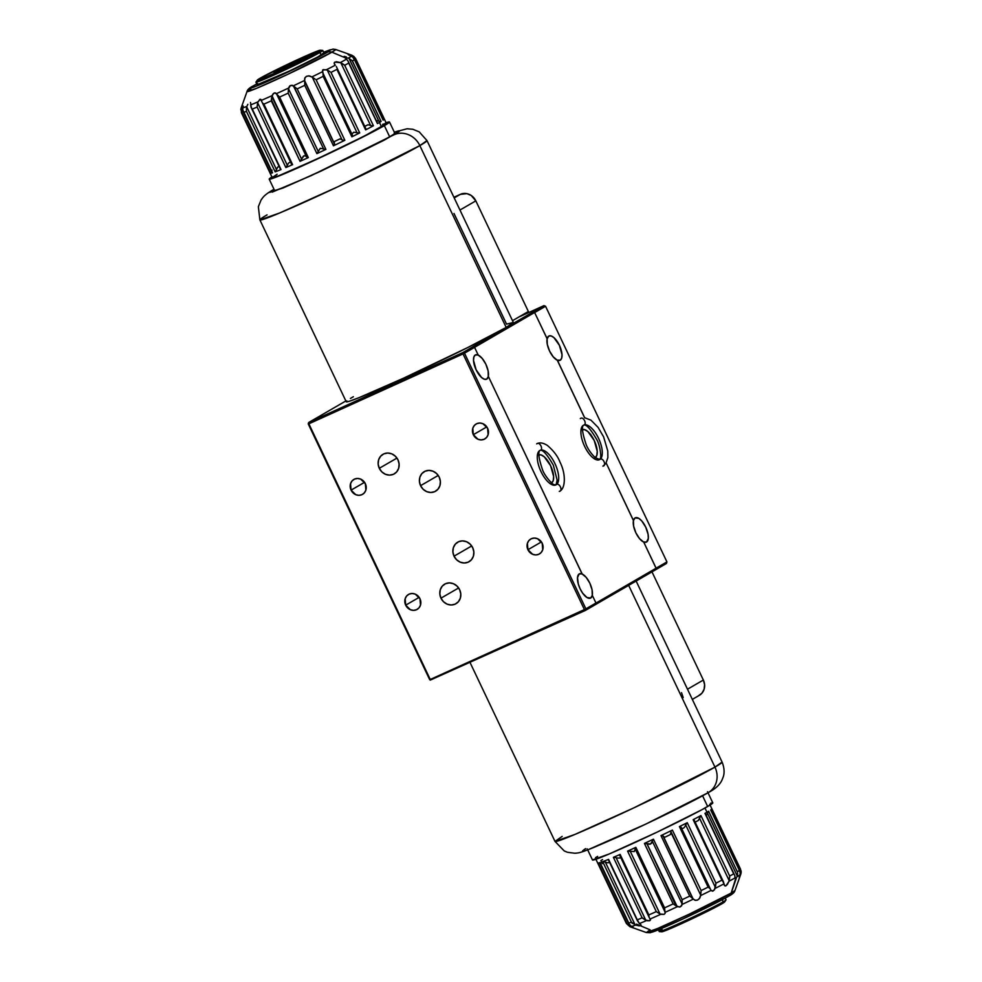 <?xml version="1.0" encoding="UTF-8"?>
<svg xmlns="http://www.w3.org/2000/svg" width="982" height="982" viewBox="0 0 982 982"><rect width="100%" height="100%" fill="white"/><g stroke="black" fill="none" stroke-linecap="round" stroke-linejoin="round"><path stroke-width="1.47" d="M379.298 468.304L396.961 458.078L379.298 468.304L378.156 464.081L378.61 459.858L380.586 456.274L383.79 453.868L387.743 453.033L391.818 453.868L395.415 456.262L397.98 459.846A11.305 10.25 59.9 0 1 394.31 473.852A11.305 10.25 59.9 0 1 379.298 468.304A11.305 10.25 59.9 0 1 382.98 454.298A11.305 10.25 59.9 0 1 397.98 459.846L399.122 464.069L398.667 468.291L396.691 471.888L393.487 474.281L389.547 475.128L385.46 474.281L381.863 471.888L379.298 468.304M560.231 360.198L560.231 360.198A13.355 5.622 -114.4 0 1 560.022 360.308A13.355 5.622 -114.4 0 1 557.334 360.148L584.732 417.841L557.26 360.173L560.231 360.198A13.355 5.622 -114.4 0 0 559.519 345.566A13.355 5.622 -114.4 0 0 548.987 335.979L548.987 335.979A13.355 5.622 -114.4 0 0 548.778 336.077L551.086 335.918L553.909 337.612L559.396 345.308L562.011 354.662L561.667 358.197L560.231 360.198M538.873 454.85A15.417 6.493 -114.4 0 1 550.877 466.315A15.417 6.493 -114.4 0 1 551.589 482.899L553.234 480.603L553.627 476.528L550.607 465.726L544.286 456.839L541.021 454.887L538.357 455.083M592.256 595.374L592.072 589.826L589.801 583.148L586.131 577.306L582.093 573.979L488.373 376.425L486.765 379.089A13.355 5.622 -114.4 0 1 486.556 379.199A13.355 5.622 -114.4 0 1 476.025 369.613A13.355 5.622 -114.4 0 1 475.313 354.968L478.209 355.03L474.564 347.358L464.498 353.189L585.886 608.852L585.395 610.423L666.447 563.484L666.938 561.913L545.55 306.261L666.938 561.913L656.111 568.185L643.664 541.966L646.561 542.015L648.316 538.406L648.083 534.306L645.726 527.125L641.725 520.902L638.791 518.361L635.108 517.895L633.439 520.595L606.152 462.976L633.5 520.57A13.355 5.622 -114.4 0 1 635.108 517.895A13.355 5.622 -114.4 0 1 635.329 517.784A13.355 5.622 -114.4 0 1 645.849 527.383A13.355 5.622 -114.4 0 1 646.561 542.015L646.561 542.015A13.355 5.622 -114.4 0 1 646.352 542.125A13.355 5.622 -114.4 0 1 643.664 541.966L656.086 568.283L595.927 603.12L666.938 561.913L666.447 563.484L585.395 610.423L430.239 680.121L585.395 610.423L585.886 608.852L595.964 603.009L592.318 595.35A13.355 5.622 -114.4 0 1 590.71 598.013L590.71 598.013A13.355 5.622 -114.4 0 1 590.501 598.124A13.355 5.622 -114.4 0 1 579.981 588.525A13.355 5.622 -114.4 0 1 579.257 573.893A13.355 5.622 -114.4 0 1 579.466 573.783A13.355 5.622 -114.4 0 1 582.166 573.954L582.093 573.979A13.355 5.622 -114.4 0 1 589.801 583.148A13.355 5.622 -114.4 0 1 592.256 595.374L590.71 598.013L587.027 597.547L582.657 593.177L580.104 588.783L578.275 583.959L577.514 577.502L579.257 573.893L582.166 573.954L488.373 376.425A13.355 5.622 -114.4 0 1 486.765 379.089L484.457 379.261L481.634 377.567L476.147 369.858L473.533 360.504L473.876 356.969L475.313 354.968A13.355 5.622 -114.4 0 1 475.521 354.87A13.355 5.622 -114.4 0 1 478.209 355.03L478.148 355.054A13.355 5.622 -114.4 0 1 485.857 364.236A13.355 5.622 -114.4 0 1 488.3 376.45L488.115 370.901L485.857 364.236L482.174 358.381L478.148 355.054M440.967 598.173L458.631 587.948L440.967 598.173A11.305 10.25 59.9 0 1 444.637 584.167A11.305 10.25 59.9 0 1 459.65 589.716A11.305 10.25 59.9 0 1 455.967 603.721A11.305 10.25 59.9 0 1 440.967 598.173L439.826 593.95L440.28 589.728L442.256 586.131L445.46 583.738L449.4 582.891L453.488 583.738L457.084 586.131L459.65 589.716L460.791 593.938L460.337 598.161L458.361 601.745L455.145 604.151L451.204 604.986L447.129 604.151L443.533 601.757L440.967 598.173M420.566 485.673L438.218 475.448L420.566 485.673A11.305 10.25 59.9 0 1 424.236 471.655A11.305 10.25 59.9 0 1 439.236 477.203A11.305 10.25 59.9 0 1 435.566 491.221A11.305 10.25 59.9 0 1 420.566 485.673L419.424 481.45L419.866 477.227L421.855 473.631L425.059 471.237L428.999 470.39L433.074 471.237L436.671 473.631L439.236 477.203L440.378 481.438L439.924 485.66L437.947 489.245L434.744 491.651L430.803 492.485L426.728 491.651L423.132 489.257L420.566 485.673M454.04 556.18L471.691 545.955L454.04 556.18A11.305 10.25 59.9 0 1 457.71 542.162A11.305 10.25 59.9 0 1 472.71 547.711A11.305 10.25 59.9 0 1 469.04 561.729A11.305 10.25 59.9 0 1 454.04 556.18L452.898 551.945L453.353 547.723L455.329 544.138L458.533 541.745L462.473 540.898L466.548 541.733L470.145 544.126L472.71 547.711L473.852 551.933L473.41 556.168L471.421 559.752L468.218 562.146L464.277 562.993L460.202 562.146L456.605 559.765L454.04 556.18M405.689 605.158L419.179 597.338L405.689 605.158A8.629 7.819 59.9 0 1 408.5 594.454A8.629 7.819 59.9 0 1 419.952 598.689A8.629 7.819 59.9 0 1 417.154 609.392A8.629 7.819 59.9 0 1 405.689 605.158L405.161 598.701L406.683 595.951L409.126 594.122L412.133 593.484L415.251 594.122L419.952 598.689L420.48 605.145L418.97 607.883L416.528 609.712L413.508 610.35L410.402 609.712L405.689 605.158M351.077 490.128L364.555 482.322L351.077 490.128A8.629 7.819 59.9 0 1 353.876 479.425A8.629 7.819 59.9 0 1 365.341 483.66A8.629 7.819 59.9 0 1 362.53 494.363A8.629 7.819 59.9 0 1 351.077 490.128L350.549 483.672L352.059 480.935L354.502 479.106L357.522 478.455L360.627 479.093L365.341 483.66L365.869 490.116L364.359 492.854L361.904 494.683L358.896 495.333L355.779 494.683L351.077 490.128M473.324 434.695L486.802 426.888L473.324 434.695A8.629 7.819 59.9 0 1 476.123 424.003A8.629 7.819 59.9 0 1 487.588 428.238A8.629 7.819 59.9 0 1 484.777 438.942A8.629 7.819 59.9 0 1 473.324 434.695L472.796 428.238L474.306 425.501L476.749 423.672L479.768 423.033L482.874 423.672L487.588 428.238L488.115 434.695L486.606 437.432L484.151 439.261L481.143 439.899L478.025 439.261L473.324 434.695M527.935 549.724L541.426 541.917L527.935 549.724A8.629 7.819 59.9 0 1 530.746 539.02A8.629 7.819 59.9 0 1 542.199 543.255A8.629 7.819 59.9 0 1 539.4 553.958A8.629 7.819 59.9 0 1 527.935 549.724L527.408 543.267L528.917 540.53L531.372 538.701L534.38 538.062L537.498 538.701L542.199 543.255L542.727 549.711L541.217 552.461L538.774 554.29L535.755 554.928L532.649 554.29L527.935 549.724M584.658 417.878L557.26 360.173L584.658 417.878M474.466 347.321L534.613 312.485L547.109 338.778L547.293 344.338L549.552 351.004L553.234 356.847L557.26 360.173A13.355 5.622 -114.4 0 1 549.552 351.004A13.355 5.622 -114.4 0 1 547.109 338.778L547.17 338.753A13.355 5.622 -114.4 0 1 548.778 336.077L547.17 338.753L534.613 312.485L464.498 353.189L462.952 352.538L544.003 305.611L545.55 306.261L534.724 312.522L545.55 306.261L544.003 305.611L518.889 316.99L544.003 305.611L462.952 352.538L463.025 353.913L308.864 423.819L308.311 423.352L308.778 422.444L462.952 352.538L308.778 422.444L308.287 424.015L430.251 679.47L584.413 609.577L463.025 353.913L463.492 353.004L464.498 353.189L585.886 608.852L595.927 603.12M633.439 520.595L633.623 526.143L635.882 532.821L639.564 538.664L643.591 541.99A13.355 5.622 -114.4 0 1 635.882 532.821A13.355 5.622 -114.4 0 1 633.439 520.595M590.747 434.363L590.882 435.578M345.86 400.963L308.778 422.444L345.86 400.963M429.686 679.667L308.287 424.015L429.686 679.667M585.419 609.761L584.413 609.577L585.419 609.761M308.864 423.819L430.251 679.47L584.413 609.577L463.025 353.913L308.864 423.819M582.486 429.588A15.417 6.493 -114.4 0 1 594.491 441.065A15.417 6.493 -114.4 0 1 595.202 457.649L596.835 455.341L597.24 451.266L594.22 440.476L587.899 431.589L584.634 429.637L581.97 429.821M659.339 931.587L661.794 931.783A34.861 1.326 -25.4 0 0 687.952 920.711A34.861 1.326 -25.4 0 0 721.979 903.735L723.206 901.82A36.997 1.399 154.6 0 1 687.105 919.827A36.997 1.399 154.6 0 1 659.339 931.587A36.997 1.399 154.6 0 1 662.089 929.524M658.406 929.819L659.229 931.537A36.997 1.399 -25.4 0 0 686.025 920.343A36.997 1.399 -25.4 0 0 723.206 901.82L722.212 899.708L723.206 901.82A36.997 1.399 -25.4 0 0 726.066 899.807L725.244 898.088M726.029 899.917A36.997 1.399 154.6 0 1 723.206 901.82L721.979 903.735A34.861 1.326 -25.4 0 0 724.63 901.942L726.029 899.917M724.2 901.832L718.934 905.416L698.57 915.678L675.051 926.578L661.696 931.673M275.242 71.379L294.833 61.743L302.407 59.067A16.436 0.626 154.6 0 1 286.363 67.071A16.436 0.626 154.6 0 1 274.015 72.3A16.436 0.626 154.6 0 1 275.242 71.379A16.436 0.626 154.6 0 1 292.243 62.922A16.436 0.626 154.6 0 1 303.659 58.22A16.436 0.626 154.6 0 1 302.407 59.067L282.804 68.703L275.242 71.379M324.416 53.924L322.771 50.463A36.997 1.399 154.6 0 1 319.911 52.476A36.997 1.399 -25.4 0 0 322.661 50.413L320.206 50.229A34.861 1.326 154.6 0 1 317.616 52.169L319.911 52.476L321.151 55.078L319.911 52.476A36.997 1.399 154.6 0 1 282.73 70.999A36.997 1.399 154.6 0 1 255.934 82.206A36.997 1.399 154.6 0 1 258.794 80.193M257.37 80.058L255.971 82.083A36.997 1.399 -25.4 0 0 281.65 71.502A36.997 1.399 -25.4 0 0 319.911 52.476L317.616 52.169A34.861 1.326 154.6 0 1 281.576 70.09A34.861 1.326 154.6 0 1 257.37 80.058A34.861 1.326 154.6 0 1 260.021 78.278A34.861 1.326 154.6 0 1 294.048 61.301A34.861 1.326 154.6 0 1 320.206 50.229M260.021 78.278L257.8 80.18L262.219 78.621L281.932 69.918L320.304 50.328L295.717 60.528L260.021 78.278M708.415 792.523A20.548 18.621 -120.1 0 0 714.957 767.114L628.664 585.37L714.957 767.114A92.492 3.511 -25.4 0 0 722.101 762.093L714.957 767.114A20.548 18.621 59.9 0 1 708.415 792.523A20.548 18.621 59.9 0 1 706.794 793.37L645.8 824.082L589.323 849.184M681.533 692.666L683.202 697.588M692.335 699.393L699.344 695.33A12.336 11.17 -120.1 0 0 703.358 680.035L687.498 689.217L703.358 680.035L704.597 684.65L704.106 689.254L701.946 693.169L698.447 695.784M651.987 571.868L703.358 680.035L651.987 571.868M586.745 850.142L584.732 850.805M582.559 851.259L582.866 850.522M583.946 849.712L585.653 848.62M635.771 580.276L722.101 762.093C725.649 770.98 723.366 776.443 723.218 776.946L721.942 780.162C719.757 784.876 715.203 789.012 708.28 792.609C693.145 801.472 648.623 823.235 616.23 837.744L593.865 847.441C581.675 852.253 579.65 852.941 574.838 853.248L567.436 852.278L564.245 850.952L555.014 841.427A92.492 3.511 -25.4 0 0 621.999 813.415A92.492 3.511 -25.4 0 0 714.957 767.114L633.648 807.965L574.887 834.454L555.014 841.427L562.158 836.406M454.003 213.487L506.552 324.134L513.328 322.477L506.184 327.423A92.492 3.511 -25.4 0 0 513.316 322.391L426.986 140.573A92.492 3.511 154.6 0 1 419.842 145.606L506.184 327.423L467.371 347.714L403.59 378.168L359.191 397.6L349.248 401.27L346.437 401.847L346.842 400.902M274.003 189.244L273.72 189.403C264.219 195.013 263.471 196.67 261.065 200.021L258.352 206.736L259.899 219.919L346.229 401.736A92.492 3.511 -25.4 0 0 413.226 373.725A92.492 3.511 -25.4 0 0 506.184 327.423L419.842 145.606A92.492 3.511 154.6 0 1 326.883 191.907A92.492 3.511 154.6 0 1 259.899 219.919L279.772 212.947L338.532 186.457L419.842 145.606A20.548 18.621 -120.1 0 0 394.052 134.755L311.073 175.68L272.223 192.128L274.039 189.33L269.657 192.423L283.405 187.832L320.414 171.384L383.864 140.34L399.134 131.49L399.6 130.974L398.667 130.827L394.347 132.202L394.052 134.755A20.548 18.621 59.9 0 1 419.842 145.606L426.986 140.573L419.228 131.883L412.882 129.28L407.149 128.765L394.31 132.116M528.365 311.503L512.506 320.684L528.365 311.503L475.828 200.856A12.336 11.17 -120.1 0 0 460.349 194.35L454.212 197.898L460.349 194.35L466.904 193.65L471.176 195.455L475.828 200.856L528.365 311.503M350.427 398.459L353.373 396.703M459.969 210.038L475.828 200.856L459.969 210.038M259.899 219.919A92.492 3.511 154.6 0 1 267.043 214.886M453.905 197.272L460.349 194.35L453.905 197.272M706.979 812.224L704.978 808.026L706.979 812.224A63.204 2.406 154.6 0 1 704.978 813.366A63.204 2.406 -25.4 0 0 706.979 812.224A63.204 2.406 -25.4 0 0 708.648 811.242L737.433 872.016L708.648 811.242A63.204 2.406 154.6 0 1 706.979 812.224M629.131 923.988L631.082 926.112L629.131 923.988L600.063 862.589A63.204 2.406 154.6 0 1 598.161 863.08L626.884 923.571A63.204 2.406 154.6 0 1 626.406 923.497A63.204 2.406 154.6 0 1 626.393 923.461A63.204 2.406 -25.4 0 0 626.406 923.497A63.204 2.406 -25.4 0 0 626.884 923.571L598.161 863.08A63.204 2.406 -25.4 0 0 600.063 862.589L628.787 923.08A63.204 2.406 -25.4 0 0 631.438 922.159L602.702 861.668A63.204 2.406 -25.4 0 0 608.558 859.36L637.281 919.852A63.204 2.406 -25.4 0 0 642.118 917.839L613.394 857.335A63.204 2.406 -25.4 0 0 620.133 854.426L648.857 914.917A63.204 2.406 -25.4 0 0 656.307 911.615L627.584 851.124A63.204 2.406 -25.4 0 0 635.857 847.368L664.581 907.859A63.204 2.406 -25.4 0 0 673.149 903.906L644.425 843.415A63.204 2.406 -25.4 0 0 653.435 839.18L682.159 899.684A63.204 2.406 -25.4 0 0 689.708 896.087L660.984 835.596A63.204 2.406 -25.4 0 0 672.388 830.072L701.111 890.564A63.204 2.406 -25.4 0 0 708.132 887.114L679.409 826.611A63.204 2.406 -25.4 0 0 687.24 822.695L715.964 883.186A63.204 2.406 -25.4 0 0 721.893 880.154L693.157 819.663A63.204 2.406 -25.4 0 0 700.952 815.576L729.675 876.067A63.204 2.406 -25.4 0 0 733.701 873.857L704.978 813.366L734.855 875.711M587.211 848.878L592.502 860.011A66.592 2.529 -25.4 0 0 640.73 839.843A66.592 2.529 -25.4 0 0 707.666 806.504L702.584 795.788L707.666 806.504A66.592 2.529 -25.4 0 0 712.809 802.883L707.519 791.75M694.2 820.719L724.029 883.849A61.4 2.332 154.6 0 1 715.277 888.317L713.165 890.969L711.042 890.441A61.4 2.332 154.6 0 1 700.682 895.547L699.822 897.99L697.686 900.015L695.072 900.285L693.267 899.131A61.4 2.332 154.6 0 1 682.109 904.447L680.452 906.803L677.249 906.73A61.4 2.332 154.6 0 1 665.158 912.303L665.109 913.358M633.108 927.204L631.696 926.419A61.4 2.332 -25.4 0 0 635.587 925.056L639.257 925.891L635.587 925.056A61.4 2.332 154.6 0 1 631.696 926.419L633.083 927.278L630.665 926.677A61.4 2.332 154.6 0 1 629.978 926.726A61.4 2.332 154.6 0 1 629.928 926.517M640.46 924.332L641.074 925.056L640.46 924.332M664.077 914.352L660.039 914.033L630.248 851.296L634.262 851.554L635.182 849.062L664.974 911.799L664.581 907.859L635.857 847.368L635.182 849.062L635.857 847.368A63.204 2.406 154.6 0 1 627.584 851.124L630.248 851.296L627.584 851.124L656.307 911.615L660.039 914.033L630.248 851.296L634.262 851.554L635.182 849.062L664.974 911.799L665.084 913.42L664.077 914.352L660.69 914.34A61.4 2.332 154.6 0 1 650.182 918.992L649.851 920.674L647.408 920.76L642.118 917.839L645.825 920.306L616.033 857.556L615.039 857.298L613.394 857.335L642.118 917.839A63.204 2.406 154.6 0 1 637.281 919.852L639.392 923.559A61.4 2.332 -25.4 0 0 646.537 920.576A61.4 2.332 154.6 0 1 639.392 923.559L637.428 920.699M654.478 929.819C648.206 933.268 647.936 934.815 675.051 922.552C702.621 910.019 725.06 898.42 728.362 896.333A6.162 5.585 -120.1 0 0 731.185 893.068L689.168 914.205L657.965 928.334L646.365 932.544A49.075 1.866 -25.4 0 0 682.686 917.249A49.075 1.866 -25.4 0 0 731.185 893.068L735.493 879.221L735.039 877.933A61.4 2.332 154.6 0 1 729.086 881.185L725.968 885.838L724.532 885.617L724.016 883.493M595.558 858.55L626.406 923.497L629.978 926.726L646.365 932.544L650.096 929.831L636.508 924.111M711.864 808.837A63.204 2.406 154.6 0 1 711.852 808.886A63.204 2.406 154.6 0 1 710.673 809.941L710.673 809.941A63.204 2.406 -25.4 0 0 711.864 808.837L740.588 869.328A63.204 2.406 -25.4 0 0 740.588 869.279A63.204 2.406 154.6 0 1 740.588 869.328L711.655 809.463M734.413 874.802L705.051 813.329L733.701 873.857A63.204 2.406 154.6 0 1 729.675 876.067L729.086 881.185A61.4 2.332 -25.4 0 0 735.039 877.933L734.806 875.588M710.649 889.618L680.514 826.574L679.409 826.611L708.132 887.114A63.204 2.406 154.6 0 1 701.111 890.564L700.706 895.179L671.013 831.779L670.461 834.258L670.902 832.392L700.706 895.179L699.368 898.64L697.429 900.126L695.514 900.384L693.071 898.874L662.911 835.731L692.654 898.358L663.255 836.087L660.984 835.596L689.708 896.087L692.654 898.358L662.911 835.731L660.984 835.596A63.204 2.406 154.6 0 0 672.388 830.072L671.762 830.527L672.388 830.072L701.111 890.564L700.682 895.547A61.4 2.332 -25.4 0 0 711.042 890.441L680.514 826.574L710.047 888.796M680.661 826.684L679.409 826.611A63.204 2.406 154.6 0 0 687.24 822.695L715.964 883.186L715.277 888.317A61.4 2.332 -25.4 0 0 724.029 883.849L724.225 885.028M698.325 820.461A59.914 2.271 154.6 0 1 695.121 822.155A59.914 2.271 -25.4 0 0 698.325 820.461M729.675 876.067L700.952 815.576L698.521 820.093L700.952 815.576A63.204 2.406 154.6 0 1 693.157 819.663L721.893 880.154A63.204 2.406 154.6 0 1 715.964 883.186L714.442 889.827L712.478 891.177L711.042 890.441M602.359 863.657L600.886 860.551A63.204 2.406 154.6 0 1 602.555 859.569M632.96 923.608L631.966 923.092L632.96 923.608M600.481 862.834L599.83 862.54M597.854 862.994L626.393 923.461M599.216 863.35L600.162 863.657L599.216 863.35M629.953 926.394L600.162 863.657L629.953 926.394L628.983 925.842L629.953 926.394M628.149 925.167L628.983 925.842L628.149 925.167M626.884 923.571L627.449 924.418L626.884 923.571M608.766 860.244L608.558 859.36A63.204 2.406 154.6 0 1 602.702 861.668L631.438 922.159L635.145 924.897L605.342 862.122L602.702 861.668L605.342 862.122L635.145 924.897L631.438 922.159A63.204 2.406 154.6 0 1 628.787 923.08M607.981 862.859L605.722 862.245L607.981 862.859A59.914 2.271 -25.4 0 0 609.527 862.257M608.324 859.594L637.281 919.852M694.065 819.921L723.697 882.352L721.893 880.154L693.685 819.577M708.132 887.114L709.176 887.937L708.132 887.114M685.08 826.316L686.835 822.977L685.682 824.88L715.473 887.618L685.682 824.88L685.08 826.316M683.853 827.838L684.479 827.212L683.853 827.838M682.674 828.378L683.337 828.17L682.674 828.378M681.459 827.936L682.097 828.329L681.459 827.936M664.728 837.302L663.427 836.308L664.728 837.302A59.914 2.271 -25.4 0 0 670.313 834.59M689.708 896.087A63.204 2.406 154.6 0 1 682.159 899.684L682.109 904.447A61.4 2.332 -25.4 0 0 693.267 899.131L690.506 896.64M664.974 911.799L635.182 849.062L665.158 912.303A61.4 2.332 -25.4 0 0 677.249 906.73L646.917 843.636L650.624 844.004L652.281 841.12L682.073 903.87L682.159 899.684L653.435 839.18L652.281 841.12L653.435 839.18A63.204 2.406 154.6 0 1 644.425 843.415L649.802 844.262L651.753 843.096L652.281 841.12L682.073 903.87L681.68 905.723L679.605 907.073L675.923 905.785L646.917 843.636L645.493 843.194L644.425 843.415L673.149 903.906L675.923 905.785L673.149 903.906A63.204 2.406 154.6 0 1 664.581 907.859L664.704 910.965M620.035 857.875L619.347 858.047L620.035 857.875M618.537 858.072L617.31 857.912L618.537 858.072M616.033 857.556L613.394 857.335A63.204 2.406 154.6 0 0 620.133 854.426L648.857 914.917A63.204 2.406 154.6 0 0 656.307 911.615L660.69 914.34A61.4 2.332 -25.4 0 1 650.182 918.992L649.851 920.674L645.825 920.306L616.033 857.556M649.077 916.93L648.918 915.961L649.077 916.93M649.838 918.563L649.372 917.814M650.182 918.992L650.501 919.925M632.85 927.278L631.905 927.057M629.978 926.726A61.4 2.332 -25.4 0 0 630.665 926.677M737.016 876.779A61.4 2.332 -25.4 0 0 740.023 874.864A61.4 2.332 154.6 0 1 737.016 876.779L737.592 873.98L737.286 876.042L707.482 813.292L707.887 812.372L706.819 814.802L707.482 813.292L737.286 876.042L735.493 879.221L735.101 877.307M708.599 811.279L737.433 872.016L708.599 811.279M737.568 872.973L737.592 873.98L737.568 872.973M739.237 877.675L740.268 873.342L739.397 870.433A63.204 2.406 154.6 0 1 737.372 871.734A63.204 2.406 -25.4 0 0 739.397 870.433L710.673 809.941L739.397 870.433M739.164 878.154L740.133 874.434M739.176 878.178L740.796 874.14A61.4 2.332 -25.4 0 0 740.821 874.09A61.4 2.332 154.6 0 1 740.796 874.14L741.164 872.188L740.944 873.698L740.047 871.832L740.944 873.698L739.237 878.141M739.79 871.157L740.268 873.023M711.128 810.923L711.496 809.904L711.128 810.923M741.164 872.188L741.054 870.739L741.164 872.188M709.741 804.332L740.588 869.279L740.821 874.09A61.4 2.332 -25.4 0 0 740.833 874.054M651.029 932.176L657.289 930.261L682.576 919.103L724.458 898.493M736.255 878.301L731.185 893.068A49.075 1.866 -25.4 0 0 734.978 890.478L731.185 893.068A6.162 5.585 59.9 0 1 728.362 896.333M725.207 886.022L727.306 884.586L729.233 880.756L699.417 817.981L729.233 880.756L729.724 876.987M710.637 803.215L712.65 802.797L711.361 804.233L701.86 809.733L657.105 832.135L609.098 854.021L592.502 859.888M595.522 857.654L597.645 856.39M347.959 60.909L377.444 123.572A63.204 2.406 -25.4 0 0 379.445 122.443L381.556 126.887A63.204 2.406 -25.4 0 0 386.442 123.45L355.594 58.503A63.204 2.406 154.6 0 1 355.607 58.552L384.33 119.043A63.204 2.406 154.6 0 1 383.14 120.148L354.416 59.657A63.204 2.406 154.6 0 1 352.391 60.958L381.114 121.449A63.204 2.406 154.6 0 1 379.445 122.443A63.204 2.406 -25.4 0 0 381.114 121.449L352.391 60.958L349.04 58.404L378.831 121.142L380.451 121.51L376.425 120.602L378.831 121.142L349.04 58.404L352.207 60.737L381.053 121.473L352.391 60.958A63.204 2.406 -25.4 0 0 354.416 59.657L352.648 57.017L348.094 54.538L352.072 55.495A61.4 2.332 -25.4 0 0 352.022 55.287A61.4 2.332 154.6 0 1 352.072 55.495L353.716 58.196L352.501 55.655L353.802 56.404L348.107 54.415M382.317 118.441L383.238 118.748M269.191 179.129L274.481 190.263A66.592 2.529 -25.4 0 0 322.71 170.095A66.592 2.529 -25.4 0 0 389.645 136.756L384.355 125.622L389.645 136.756A66.592 2.529 -25.4 0 0 394.789 133.135L389.498 122.001A66.592 2.529 154.6 0 1 384.355 125.622A66.592 2.529 154.6 0 1 317.432 158.961A66.592 2.529 154.6 0 1 269.191 179.129A66.592 2.529 154.6 0 1 271.916 176.956M386.098 122.738A66.592 2.529 154.6 0 1 389.498 122.001M354.416 59.657L383.14 120.148A63.204 2.406 -25.4 0 0 384.33 119.043L353.802 56.404L355.607 58.552A63.204 2.406 -25.4 0 0 355.594 58.503L352.022 55.287L335.635 49.468A49.075 1.866 154.6 0 1 331.904 52.181L345.492 57.901L348.303 58.134A61.4 2.332 -25.4 0 0 351.298 56.207A61.4 2.332 154.6 0 1 348.303 58.134L349.04 58.404L348.303 58.134M257.542 83.507L253.638 85.68C247.378 89.129 247.108 90.675 274.224 78.4C301.793 65.88 324.232 54.28 327.522 52.181A6.162 5.585 59.9 0 1 331.904 52.181A6.162 5.585 -120.1 0 0 327.522 52.181L330.394 49.738L323.594 52.206L327.522 52.181L323.63 54.354L274.224 78.4L252.902 87.472L250.201 88.036L253.638 85.68A6.162 5.585 -120.1 0 0 252.718 86.22A6.162 5.585 59.9 0 1 253.638 85.68L256.756 83.936M348.033 61.056L345.492 57.901L331.904 52.181A49.075 1.866 154.6 0 1 281.748 77.136A49.075 1.866 154.6 0 1 247.022 91.535L256.498 88.368L287.591 74.399L331.904 52.181L335.635 49.468L333.058 49.1L323.594 52.193M304.727 85.311L333.45 145.802L334.518 144.145L304.776 81.518L304.727 85.311A63.204 2.406 154.6 0 1 297.178 88.908A63.204 2.406 -25.4 0 0 304.727 85.311L333.45 145.802A63.204 2.406 -25.4 0 0 344.854 140.291L316.13 79.788A63.204 2.406 -25.4 0 0 323.152 76.338L351.875 136.829L352.563 135.933L323.029 73.711L323.152 76.338L323.029 73.711L352.563 135.933L351.875 136.829A63.204 2.406 -25.4 0 0 359.707 132.901L330.983 72.41A63.204 2.406 -25.4 0 0 336.9 69.378L365.623 129.882A63.204 2.406 -25.4 0 0 373.418 125.782L344.682 65.291A63.204 2.406 -25.4 0 0 348.72 63.081L348.414 61.891M250.484 102.472L250.717 103.515L250.484 102.472M247.832 104.301L246.863 106.412A61.4 2.332 154.6 0 1 242.971 107.775L242.8 109.505L242.971 107.775A61.4 2.332 -25.4 0 0 246.863 106.412L247.832 104.301M246.715 106.854L246.445 108.045L246.715 106.854L276.531 169.641L275.169 171.875A63.204 2.406 -25.4 0 0 281.024 169.579L252.3 109.076A63.204 2.406 -25.4 0 0 257.137 107.063L257.824 101.919A61.4 2.332 154.6 0 1 250.668 104.914L251.061 107.333L281.024 169.579A63.204 2.406 154.6 0 1 275.169 171.875L276.531 169.641L246.715 106.854M277.452 167.492L276.531 169.641L277.452 167.492M279.134 166.461L277.636 167.136A59.914 2.271 154.6 0 0 279.17 166.535M272.075 170.095L271.498 171.506L241.94 108.032A61.4 2.332 154.6 0 1 241.179 107.91A61.4 2.332 154.6 0 1 241.204 107.873A61.4 2.332 -25.4 0 0 241.179 107.91A61.4 2.332 -25.4 0 0 241.94 108.032L242.922 106.093L242.971 107.775L243.18 106.031M240.835 109.812L241.056 108.315M349.825 59.03L348.941 58.294L349.825 59.03M346.413 56.956L344.154 56.342M337.17 62.234L336.175 61.706L337.17 62.234M242.321 104.865L241.793 106.24M271.498 171.506L271.142 172.378L271.498 171.506L241.707 108.757L241.903 112.795A63.204 2.406 154.6 0 1 241.412 112.721A63.204 2.406 154.6 0 1 241.412 112.684A63.204 2.406 -25.4 0 0 241.412 112.721A63.204 2.406 -25.4 0 0 241.903 112.795L241.94 108.032M242.959 110.5L242.8 109.505L242.959 110.5M243.806 112.304A63.204 2.406 -25.4 0 0 246.445 111.383A63.204 2.406 154.6 0 1 243.806 112.304L272.53 172.807A63.204 2.406 154.6 0 1 270.627 173.286L241.903 112.795L270.627 173.286A63.204 2.406 -25.4 0 0 272.53 172.807L243.303 111.432L272.419 172.746M246.445 111.383L246.445 108.045L246.445 111.383L275.169 171.875L246.445 111.383M251.723 108.401L250.668 104.914A61.4 2.332 -25.4 0 0 257.824 101.919L260.426 99.243L261.899 101.809M280.398 168.72L280.668 169.555M250.729 103.969L250.668 104.914L250.729 103.969M263.09 103.417L263.876 104.141L263.09 103.417M260.893 99.428L261.457 100.348L259.862 99.354L257.579 102.656L287.37 165.406L257.579 102.656L257.137 107.063L285.86 167.554L288.647 163L290.242 162.042L288.647 163L285.86 167.554A63.204 2.406 -25.4 0 0 292.599 164.645L263.876 104.141A63.204 2.406 -25.4 0 0 271.314 100.839L272.775 94.149L274.825 92.848L276.728 94.162L306.519 156.911L305.255 155.721L303.364 156.163L300.05 161.33A63.204 2.406 -25.4 0 0 308.323 157.586L306.519 156.911L308.323 157.586L279.6 97.083L276.728 94.162L306.519 156.911L305.255 155.721L303.904 155.831L301.597 159.145L271.965 95.684A61.4 2.332 154.6 0 1 261.457 100.348L261.593 100.925M291.605 164.338L291.384 163.675M364.739 126.371L367.968 124.739L370.226 125.352L367.968 124.739A59.914 2.271 154.6 0 1 364.764 126.433A59.914 2.271 -25.4 0 0 367.968 124.739L364.408 126.555M346.855 59.669L345.333 58.159L346.658 57.803M348.193 61.338L377.284 122.86M334.248 62.652L336.617 61.78L340.361 62.541A61.4 2.332 -25.4 0 0 346.315 59.276A61.4 2.332 154.6 0 1 340.361 62.541L344.682 65.291L373.418 125.782A63.204 2.406 154.6 0 1 365.623 129.882L336.9 69.378A63.204 2.406 154.6 0 1 330.983 72.41L359.707 132.901A63.204 2.406 154.6 0 1 351.875 136.829L323.152 76.338A63.204 2.406 154.6 0 1 316.13 79.788L344.854 140.291L344.105 140.487L344.854 140.291A63.204 2.406 154.6 0 1 333.45 145.802L334.445 143.605L304.641 80.831L304.923 77.799L306.298 76.412L308.667 75.847L312.276 77.136L342.08 139.91L344.105 140.487L342.08 139.91L312.276 77.136L315.136 79.112L311.957 76.903A61.4 2.332 -25.4 0 0 322.329 71.796L323.164 69.648L327.227 69.98L357.018 132.73L353.741 132.202L352.022 133.994L353.741 132.202L359.265 133.061L357.018 132.73L327.227 69.98L330.099 71.76L326.552 69.673A61.4 2.332 -25.4 0 0 335.304 65.205L334.481 64.211M352.428 135.185L323.029 73.711L322.587 70.078L326.552 69.673A61.4 2.332 154.6 0 0 335.304 65.205L334.187 63.535L334.837 62.099L340.791 62.713L370.607 125.5L372.841 125.917L370.607 125.5L340.791 62.713L344.019 64.689M336.323 66.518L365.942 128.912M366.004 129.489L365.39 128.237M322.734 72.68L352.575 135.712M322.329 71.796A61.4 2.332 154.6 0 1 311.957 76.903L309.477 75.921L306.544 76.277L304.727 78.216L304.543 80.487A61.4 2.332 154.6 0 1 293.385 85.802L323.63 148.969L320.267 148.282L318.266 151.486L288.475 88.748L290.463 85.471L293.385 85.802A61.4 2.332 -25.4 0 0 304.543 80.487L334.445 143.605L334.31 141.887L334.518 144.145L304.641 80.831L304.801 84.329M339.956 138.867L334.371 141.58A59.914 2.271 154.6 0 0 339.956 138.867L341.81 139.726L339.956 138.867M275.549 92.959L276.433 93.658A61.4 2.332 -25.4 0 0 288.524 88.085L289.715 85.962L292.096 85.238L297.178 88.908L293.827 86.232L323.63 148.969L325.901 149.399L297.178 88.908L325.901 149.399L320.267 148.282L316.891 153.622A63.204 2.406 -25.4 0 0 325.901 149.399A63.204 2.406 154.6 0 1 316.891 153.622L318.266 151.486L288.475 88.748L288.168 93.13L316.891 153.622L288.168 93.13L288.524 88.085A61.4 2.332 154.6 0 1 276.433 93.658L306.519 156.899M277.231 94.947L279.6 97.083A63.204 2.406 -25.4 0 0 288.168 93.13A63.204 2.406 154.6 0 1 279.6 97.083L308.323 157.586A63.204 2.406 154.6 0 1 300.05 161.33L271.314 100.839A63.204 2.406 154.6 0 1 263.876 104.141L292.599 164.645A63.204 2.406 154.6 0 1 285.86 167.554L257.137 107.063A63.204 2.406 154.6 0 1 252.3 109.076M257.174 84.734L289.776 70.876L317.923 56.87L323.52 53.053M261.457 100.348A61.4 2.332 -25.4 0 0 271.965 95.684L274.088 93.032M256.756 83.924L253.196 85.913C249.44 87.84 247.39 89.706 247.022 91.535A49.075 1.866 154.6 0 1 250.815 88.945M352.906 57.238L354.085 58.859M351.703 56.404L348.536 54.882M355.607 58.552L384.33 119.043L355.607 58.552M272.21 176.772L269.633 178.528L269.35 179.215L270.075 179.141L281.932 174.759L333.794 151.253L378.549 128.851L389.056 122.603L389.351 121.915L385.472 122.946M382.612 124.358L386.294 123.376M386.429 123.572L364.494 135.995L316.855 159.072L278.348 175.925L272.26 177.558L277.133 174.231M247.022 91.535L241.179 107.91L241.412 112.721L272.26 177.668A63.204 2.406 -25.4 0 0 318.033 158.532A63.204 2.406 -25.4 0 0 381.556 126.887L379.445 122.443A63.204 2.406 154.6 0 1 377.444 123.572L348.72 63.081A63.204 2.406 154.6 0 1 344.682 65.291M271.388 99.734L300.05 161.33L301.597 159.145L271.793 96.396L271.388 99.734M540.112 450.321L540.137 450.308C542.69 449.437 547.084 454.396 553.345 465.186L557.113 480.075L556.143 484.789A19.014 8.003 65.6 0 0 555.211 464.155A19.014 8.003 65.6 0 0 540.309 450.235A19.014 8.003 -114.4 0 1 555.211 464.155A19.014 8.003 -114.4 0 1 556.143 484.789C559.175 481.978 563.423 490.939 559.274 491.393C563.423 490.939 559.175 481.978 556.143 484.789L554.474 484.727C553.062 485.476 544.421 475.644 542.58 469.948C538.639 458.189 537.817 451.646 540.112 450.321L539.842 450.456C543.991 450.014 539.732 441.053 536.7 443.852C539.732 441.053 543.991 450.014 539.842 450.456A19.014 8.003 65.6 0 0 540.775 471.09A19.014 8.003 65.6 0 0 555.677 485.01M583.713 425.071L583.75 425.059C586.291 424.187 590.698 429.146 596.958 439.936C599.965 445.079 601.696 457.673 600.186 458.557L599.744 459.527A19.014 8.003 65.6 0 0 598.811 438.893A19.014 8.003 65.6 0 0 583.922 424.985A19.014 8.003 -114.4 0 1 598.811 438.893A19.014 8.003 -114.4 0 1 599.744 459.527C602.776 456.728 607.036 465.677 602.887 466.131C607.036 465.677 602.776 456.728 599.744 459.527L595.055 457.514C590.894 453.316 587.936 449.044 586.193 444.699C582.252 432.927 581.43 426.384 583.713 425.071L583.455 425.206C587.592 424.752 583.345 415.803 580.313 418.602C583.345 415.803 587.592 424.752 583.455 425.206A19.014 8.003 65.6 0 0 584.388 445.84A19.014 8.003 65.6 0 0 599.29 459.76M608.361 859.802L637.478 920.895M251.588 108.229L280.521 169.37M255.934 82.206L257.174 84.808M555.014 841.427L470.132 662.678M740.821 874.09L734.978 890.478C734.61 892.294 732.56 894.172 728.804 896.1C719.61 901.501 690.69 915.629 670.731 924.504L650.28 932.728L646.365 932.544M734.683 875.306L705.309 813.452M710.735 889.79L680.968 827.089M600.014 862.662L629.118 923.952M619.728 855.383L649.397 917.875M739.765 871.095L710.735 809.941M261.875 101.747L291.544 164.227M306.519 156.911L276.728 94.162M383.152 120.074L354.121 58.92M559.544 491.258C565.558 488.791 566.086 473.987 560.01 462.166C557.825 456.348 553.615 450.775 547.367 445.423C543.23 442.845 539.818 442.244 537.117 443.643M603.144 465.996L605.894 463.394L607.87 457.563L607.772 450.947L603.623 436.904L598.099 427.391L590.98 420.173L584.671 417.718"/></g></svg>
